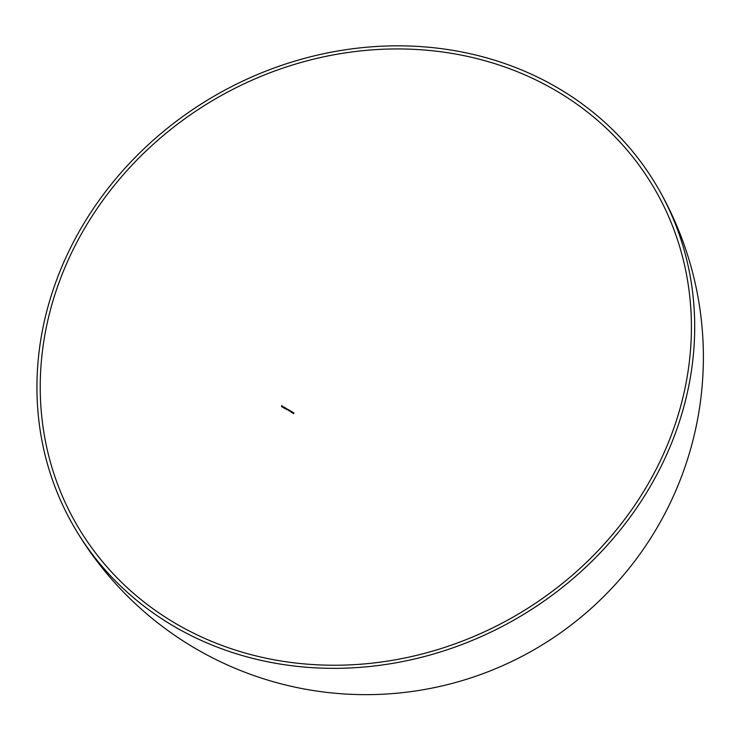 <?xml version="1.0" encoding="UTF-8"?>
<svg xmlns="http://www.w3.org/2000/svg" width="739" height="739" viewBox="0 0 739 739"><rect width="100%" height="100%" fill="white"/><g stroke="black" fill="none" stroke-linecap="round" stroke-linejoin="round"><path stroke-width="1.11" d="M79.406 237.533A334.185 298.805 -30.2 0 0 77.022 525.235A334.185 298.805 -30.2 0 0 363.274 664.01A334.185 298.805 -30.2 0 0 652.223 476.646A334.185 298.805 -30.2 0 0 654.615 188.944A334.185 298.805 -30.2 0 0 368.364 50.169A334.185 298.805 -30.2 0 0 79.406 237.533M292.182 412.879A334.176 83.886 28.6 0 1 292.108 412.833A292.117 108.31 112.7 0 0 292.533 412.057A334.185 83.886 -151.4 0 0 292.607 412.103A292.164 108.328 -67.3 0 1 292.182 412.879A292.311 108.384 -67.3 0 0 292.57 412.131L292.533 412.057M292.219 412.242L291.536 412.066A291.693 108.153 -67.3 0 1 291.351 412.399A334.176 83.886 28.6 0 1 291.268 412.353A291.646 108.134 112.7 0 0 291.693 411.577A334.185 83.886 -151.4 0 0 291.776 411.623A291.693 108.153 -67.3 0 1 291.72 411.715L292.09 411.835M289.263 410.607L289.355 410.468A290.372 107.663 112.7 0 0 289.466 410.265A334.185 83.886 -151.4 0 0 289.54 410.311A290.418 107.682 -67.3 0 1 289.245 410.866A334.176 83.886 28.6 0 1 289.161 410.819A290.372 107.663 112.7 0 0 289.217 410.718L288.829 410.265A290.085 107.552 112.7 0 0 288.977 409.979A334.185 83.886 -151.4 0 0 289.06 410.025A290.131 107.571 -67.3 0 1 288.912 410.293L289.355 410.468M288.515 410.173L288.607 410.034A289.937 107.497 112.7 0 0 288.718 409.831A334.185 83.886 -151.4 0 0 288.801 409.877A289.984 107.515 -67.3 0 1 288.496 410.431A334.176 83.886 28.6 0 1 288.413 410.385A289.937 107.497 112.7 0 0 288.469 410.284L288.081 409.831A289.651 107.395 112.7 0 0 288.238 409.545A334.185 83.886 -151.4 0 0 288.312 409.591A289.697 107.414 -67.3 0 1 288.173 409.849L288.607 410.034M287.61 409.452L287.065 409.138L287.388 409.618A303.572 135.911 -31.2 0 1 286.935 409.812A317.511 10.041 63.4 0 0 286.898 409.729A303.535 135.893 148.8 0 0 287.305 409.563L287.203 409.517M285.236 407.771A334.185 83.886 -151.4 0 0 285.319 407.817A287.933 106.758 -67.3 0 1 285.217 407.993A334.185 83.886 -151.4 0 0 285.642 408.242A303.738 135.994 -29.8 0 1 284.829 408.565A334.176 83.886 28.6 0 1 284.811 408.556A287.887 106.739 112.7 0 0 285.097 408.03A334.185 83.886 28.6 0 1 284.995 407.965A287.822 106.721 112.7 0 0 285.042 407.891A334.185 83.886 -151.4 0 0 285.143 407.946A287.887 106.739 112.7 0 0 285.236 407.771L285.282 407.854A288.081 106.813 -67.3 0 1 285.18 408.03L285.143 407.946M283.656 407.863L283.564 407.291L284.164 407.642L283.564 407.291L284.09 407.069L284.164 407.642L283.693 407.411M282.058 406.21A295.545 130.803 140.1 0 0 282.326 406.044A334.185 83.886 -151.4 0 0 282.409 406.099A295.591 130.821 -39.9 0 1 281.577 406.607A294.769 68.228 88.2 0 0 281.568 405.6A334.185 83.886 -151.4 0 0 281.651 405.646A294.806 68.256 -91.8 0 1 281.651 405.97A334.185 83.886 -151.4 0 0 282.058 406.21L282.095 406.284A334.351 83.932 28.6 0 1 281.698 406.044L281.651 405.97M282.178 406.967A334.176 83.886 28.6 0 1 282.095 406.912A294.214 129.242 137.3 0 0 282.889 406.385A294.224 71.692 -90.1 0 1 282.861 407.374A334.176 83.886 28.6 0 1 282.769 407.318A294.177 71.683 89.9 0 0 282.806 406.542A294.261 129.26 -42.7 0 1 282.178 406.967A294.408 129.325 -42.7 0 0 282.898 406.478M284.848 408.048L284.247 407.688L284.848 408.048L284.811 407.549L284.33 408.27M286.205 408.852L285.605 408.491L286.205 408.852L286.169 408.353L285.697 409.073M287.092 408.87A310.934 137.491 -20.1 0 1 286.575 408.981L286.695 409.332A334.176 83.886 -151.4 0 0 286.769 409.378L286.529 408.907A310.907 137.482 159.9 0 0 286.861 408.843A334.185 83.886 28.6 0 1 286.446 408.593A288.635 107.016 112.7 0 0 286.492 408.519A334.185 83.886 -151.4 0 0 287.092 408.87M290.251 411.096L289.559 410.921A290.566 107.737 -67.3 0 1 289.503 411.023A334.176 83.886 28.6 0 1 289.42 410.976A290.519 107.718 112.7 0 0 289.725 410.422A334.185 83.886 -151.4 0 0 289.799 410.468A290.566 107.737 -67.3 0 1 289.753 410.561L290.113 410.681M291.434 411.42L291.48 411.494A334.351 83.932 28.6 0 1 291.48 411.494A291.693 108.153 -67.3 0 1 291.351 411.734L291.314 411.66A291.499 108.079 112.7 0 0 291.434 411.42A334.185 83.886 -151.4 0 0 291.517 411.466A291.545 108.097 -67.3 0 1 291.212 412.02A334.176 83.886 28.6 0 1 291.138 411.974A291.499 108.079 112.7 0 0 291.184 411.882L290.399 411.207A291 107.894 112.7 0 0 290.556 410.912A334.185 83.886 -151.4 0 0 290.639 410.958A291.046 107.912 -67.3 0 1 290.473 411.253L290.88 411.383A291.249 107.986 112.7 0 0 291 411.161A334.185 83.886 -151.4 0 0 291.074 411.207A291.295 108.005 -67.3 0 1 290.926 411.494L290.926 411.494M293.106 412.519L293.226 412.861A334.351 83.932 28.6 0 1 292.653 412.528L292.607 412.454A334.185 83.886 -151.4 0 0 293.18 412.787L292.764 412.427A325.548 16.24 54.1 0 1 292.709 412.353L293.254 412.842L292.773 412.944M293.318 413.009A334.176 83.886 -151.4 0 0 293.66 413.212A292.875 108.587 112.7 0 0 293.863 412.842A334.185 83.886 -151.4 0 0 293.946 412.889A292.921 108.605 -67.3 0 1 293.531 413.646A334.176 83.886 28.6 0 1 293.106 413.397A292.681 108.513 112.7 0 0 293.143 413.313A334.176 83.886 -151.4 0 0 293.494 413.517A292.875 108.587 112.7 0 0 293.623 413.286A334.176 83.886 28.6 0 1 293.272 413.083A292.681 108.513 112.7 0 0 293.318 413.009L293.355 413.083A292.866 108.587 -67.3 0 1 293.337 413.119A334.351 83.932 28.6 0 0 293.706 413.286L293.66 413.212M655.124 477.856A337.557 301.826 -30.2 0 0 657.534 187.244A337.557 301.826 -30.2 0 0 368.392 47.074A337.557 301.826 -30.2 0 0 76.514 236.323A337.557 301.826 -30.2 0 0 74.103 526.935A337.557 301.826 -30.2 0 0 363.246 667.105A337.557 301.826 -30.2 0 0 655.124 477.856M281.614 405.674A294.963 68.265 -91.8 0 1 281.605 406.589M281.965 406.256L282.012 406.339A295.729 130.877 -40 0 1 281.698 406.533L281.651 406.45A295.535 130.794 140 0 0 281.965 406.256A334.185 83.886 28.6 0 1 281.651 406.071A294.806 68.237 -91.8 0 1 281.651 406.45M282.815 407.346A294.371 71.738 -90.1 0 0 282.852 406.626L282.806 406.542M284.09 407.226L283.693 407.789L284.044 407.143M283.739 407.863L283.647 407.337M284.811 408.076L284.727 407.549M284.413 408.27L284.321 407.734M284.912 408.528A288.081 106.813 -67.3 0 0 285.143 408.104L285.097 408.03M286.169 408.879L286.085 408.353M285.781 409.073L285.688 408.547M287.028 408.889A334.351 83.932 28.6 0 1 286.538 408.593L286.492 408.519M289.485 411.013A290.713 107.783 -67.3 0 0 289.771 410.496A334.351 83.932 28.6 0 1 289.771 410.496L289.725 410.422M291.046 411.244A291.443 108.06 -67.3 0 1 290.926 411.457L290.566 411.614M291.739 411.651A291.84 108.208 -67.3 0 1 291.332 412.39M292.699 412.639L293.143 412.852A334.185 83.886 28.6 0 1 292.653 412.565L292.607 412.454M74.103 526.935A337.557 337.557 0 0 0 662.19 518.676A337.557 337.557 0 0 0 657.534 187.244"/></g></svg>
